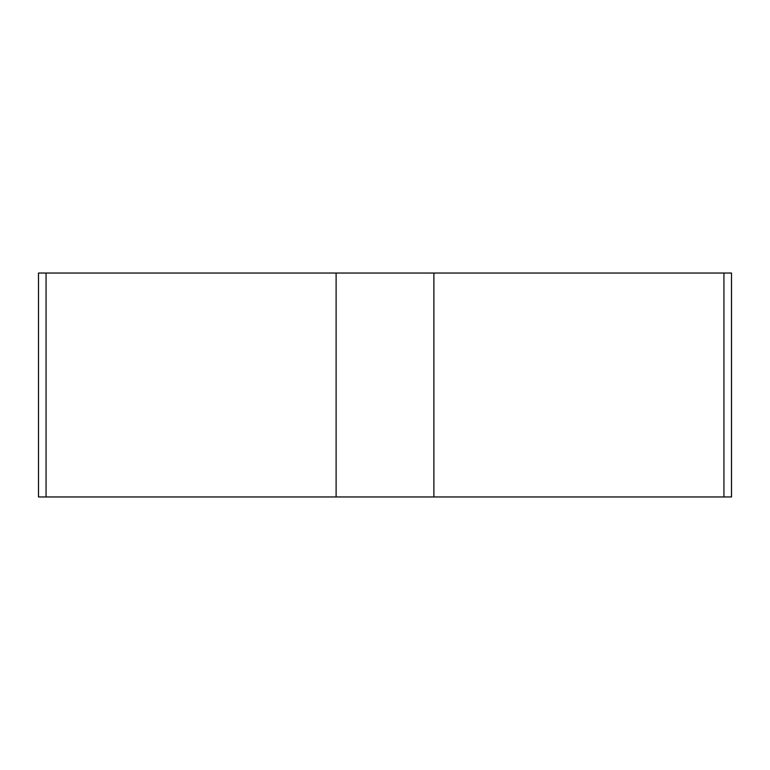 <?xml version="1.0" encoding="UTF-8"?>
<svg xmlns="http://www.w3.org/2000/svg" width="770" height="770" viewBox="0 0 770 770"><rect width="100%" height="100%" fill="white"/><g stroke="black" fill="none" stroke-linecap="round" stroke-linejoin="round"><path stroke-width="1.16" d="M46.065 273.042L46.065 496.958L38.5 496.958L38.5 273.042L731.5 273.042L731.5 496.958L46.065 496.958L336.115 496.958L336.115 273.042M336.115 496.958L723.935 496.958L723.935 273.042M433.885 496.958L433.885 273.042"/></g></svg>
